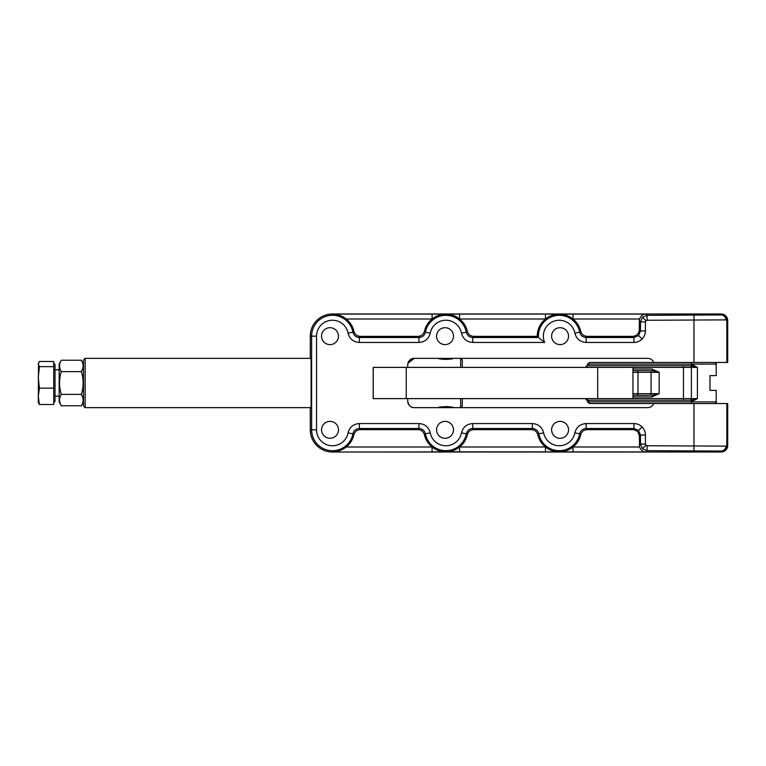 <?xml version="1.0" encoding="UTF-8"?>
<svg xmlns="http://www.w3.org/2000/svg" width="766" height="766" viewBox="0 0 766 766"><rect width="100%" height="100%" fill="white"/><g stroke="black" fill="none" stroke-linecap="round" stroke-linejoin="round"><path stroke-width="1.15" d="M639.562 446.99L639.332 436.218C638.911 432.263 636.718 430.071 632.754 429.649L587.101 429.649C583.788 429.87 581.653 431.564 580.695 434.753A22.003 22.003 0 0 1 573.025 446.99L639.562 446.99C640.931 450.312 643.019 451.959 645.815 451.921L445.86 451.835A22.003 22.003 0 0 1 424.421 434.753C423.464 431.564 421.329 429.87 418.016 429.649L360.317 429.649C356.994 429.87 354.859 431.564 353.911 434.753L352.925 433.805A20.835 20.835 0 0 1 311.628 429.841L311.628 336.159A20.835 20.835 0 0 1 352.925 332.195C353.806 335.498 355.951 337.27 359.369 337.509L418.954 337.509L418.016 336.351C421.329 336.13 423.464 334.436 424.421 331.247L425.408 332.195A20.835 20.835 0 0 1 466.312 332.195C467.193 335.498 469.347 337.27 472.766 337.509L538.46 337.509L544.636 342.44L472.766 342.44C466.781 342.019 463.018 338.917 461.477 333.133A15.904 15.904 0 0 0 430.243 333.133C428.692 338.926 424.929 342.029 418.954 342.44L359.369 342.44C353.385 342.019 349.622 338.917 348.08 333.133A15.904 15.904 0 0 0 316.559 336.159L316.559 429.841A15.904 15.904 0 0 0 348.08 432.867C349.631 427.074 353.394 423.971 359.369 423.56L418.954 423.56C424.939 423.981 428.701 427.083 430.243 432.867A15.904 15.904 0 0 0 461.477 432.867C463.028 427.074 466.791 423.971 472.766 423.56L532.351 423.56C538.335 423.981 542.098 427.083 543.64 432.867A15.904 15.904 0 0 0 574.864 432.867C576.425 427.074 580.188 423.971 586.162 423.56L633.922 423.56C637.073 423.608 639.792 424.728 642.052 426.93C644.254 429.19 645.374 431.9 645.422 435.059L645.422 444.098L645.901 445.266L647.069 445.745L725.919 446.118L726.829 445.448C726.608 448.732 724.703 450.59 721.122 451.05A4.931 4.787 -85.9 0 0 725.919 446.118M418.954 342.44L418.954 337.509C422.372 337.279 424.517 335.508 425.408 332.195L430.243 333.133M638.566 335.585L640.491 330.941L640.491 321.902L642.415 317.248L647.069 315.324L721.122 314.95C724.703 315.41 726.608 317.268 726.829 320.552L725.919 319.882L647.069 320.255L647.069 315.324L645.815 314.079C643.019 314.041 640.931 315.688 639.562 319.01L573.025 319.01A22.003 22.003 0 0 1 580.695 331.247C581.643 334.436 583.778 336.13 587.101 336.351L586.162 337.509L633.922 337.509L638.566 335.585L642.052 339.07C639.792 341.272 637.073 342.392 633.922 342.44L633.922 337.509L632.754 336.351L587.101 336.351M647.069 320.255L645.901 320.734L645.422 321.902L645.422 330.941L640.491 330.941L639.332 329.782C638.911 333.737 636.718 335.929 632.754 336.351M645.422 321.902L640.491 321.902L639.332 320.734L639.562 319.01M310.278 407.646L310.278 429.841A22.185 22.185 0 0 0 332.463 452.026L721.122 452.026L721.122 451.05L647.069 450.676L642.415 448.752L640.491 444.098L640.491 435.059L638.566 430.415L633.922 428.491L633.922 423.56M645.815 451.921L647.069 450.676L647.069 445.745M407.914 363.343L414.291 358.354C410.748 358.268 408.565 360.46 407.723 364.922L407.723 367.383M407.723 398.617L407.723 401.078C408.565 405.54 410.758 407.732 414.291 407.646L647.653 407.646A6.578 6.578 0 0 0 653.752 403.538L727.7 403.538L727.7 445.448A6.578 6.578 0 0 1 721.122 452.026M311.082 407.646L311.082 358.354L311.082 407.646L85.141 407.646L83.494 406.009L83.494 359.991L85.141 358.354L85.141 407.646M330.002 438.296A8.464 8.464 0 0 1 321.538 429.841A8.464 8.464 0 0 1 330.002 421.377A8.464 8.464 0 0 1 338.467 429.841A8.464 8.464 0 0 1 330.002 438.296M445.036 438.296A8.464 8.464 0 0 1 436.572 429.841A8.464 8.464 0 0 1 445.036 421.377A8.464 8.464 0 0 1 453.501 429.841A8.464 8.464 0 0 1 445.036 438.296M560.07 438.296A8.464 8.464 0 0 1 551.616 429.841A8.464 8.464 0 0 1 560.07 421.377A8.464 8.464 0 0 1 568.535 429.841A8.464 8.464 0 0 1 560.07 438.296M560.07 344.623A8.464 8.464 0 0 1 551.616 336.159A8.464 8.464 0 0 1 560.07 327.704A8.464 8.464 0 0 1 568.535 336.159A8.464 8.464 0 0 1 560.07 344.623M445.036 344.623A8.464 8.464 0 0 1 436.572 336.159A8.464 8.464 0 0 1 445.036 327.704A8.464 8.464 0 0 1 453.501 336.159A8.464 8.464 0 0 1 445.036 344.623M330.002 344.623A8.464 8.464 0 0 1 321.538 336.159A8.464 8.464 0 0 1 330.002 327.704A8.464 8.464 0 0 1 338.467 336.159A8.464 8.464 0 0 1 330.002 344.623M681.683 314.778L701.407 314.778L681.683 314.778M424.421 331.247A22.003 22.003 0 0 1 445.86 314.165L459.629 314.079L459.629 319.01A22.003 22.003 0 0 1 467.298 331.247C468.256 334.436 470.391 336.13 473.714 336.351L472.766 337.509L472.766 342.44M633.922 342.44L586.162 342.44C580.178 342.019 576.415 338.917 574.864 333.133L579.709 332.195A20.835 20.835 0 0 0 559.257 315.324A20.835 20.835 0 0 0 538.46 337.509L537.253 336.351A22.003 22.003 0 0 1 559.257 314.165L573.025 314.079L573.025 319.01A22.003 22.003 0 0 0 559.257 314.165L545.478 314.079L545.478 319.01L459.629 319.01A22.003 22.003 0 0 0 445.86 314.165L432.091 314.079L432.091 319.01L346.242 319.01A22.003 22.003 0 0 1 353.911 331.247C354.859 334.436 356.994 336.13 360.317 336.351L359.369 337.509L359.369 342.44M332.463 451.921C337.337 451.921 341.933 450.284 346.242 446.99L432.091 446.99L432.091 451.921L332.463 452.026M353.911 434.753A22.003 22.003 0 0 1 346.242 446.99M701.407 451.222L681.683 451.222L701.407 451.222M588.891 365.746L691.277 365.746L588.891 365.746L588.891 364.099L587.512 364.099L589.466 362.462L653.752 362.462A6.578 6.578 0 0 0 647.653 358.354L414.291 358.354A6.578 6.578 0 0 0 407.723 364.922M653.752 362.462L727.7 362.462L727.7 320.552A6.578 6.578 0 0 0 721.122 313.974L332.463 313.974A22.185 22.185 0 0 0 310.278 336.159L310.278 358.354M407.723 401.078A6.578 6.578 0 0 0 414.291 407.646C410.767 407.742 408.575 405.549 407.723 401.078M573.025 451.921L573.025 446.99A22.003 22.003 0 0 1 537.809 434.753C536.861 431.564 534.725 429.87 531.403 429.649L473.714 429.649C470.391 429.87 468.256 431.564 467.298 434.753A22.003 22.003 0 0 1 445.86 451.835L432.091 451.921M537.253 336.351L473.714 336.351M418.016 336.351L360.317 336.351M348.08 333.133L352.925 332.195L353.911 331.247M346.242 319.01C341.933 315.716 337.337 314.079 332.463 314.079L332.463 313.974M639.332 320.734L639.332 329.782M467.298 434.753L466.312 433.805L461.477 432.867M580.695 434.753L579.709 433.805A20.835 20.835 0 0 1 538.795 433.805C537.914 430.502 535.769 428.73 532.351 428.491L472.766 428.491C469.347 428.721 467.203 430.492 466.312 433.805A20.835 20.835 0 0 1 425.408 433.805L424.421 434.753M543.64 432.867L538.795 433.805L537.809 434.753M586.162 342.44L586.162 337.509C582.735 337.27 580.59 335.498 579.709 332.195L580.695 331.247M461.477 333.133L466.312 332.195L467.298 331.247M430.243 432.867L425.408 433.805C424.527 430.502 422.372 428.73 418.954 428.491L359.369 428.491C355.96 428.721 353.806 430.492 352.925 433.805L348.08 432.867M632.754 429.649L633.922 428.491L586.162 428.491C582.744 428.721 580.59 430.492 579.709 433.805L574.864 432.867M545.478 451.921L545.478 446.99L459.629 446.99L459.629 451.921M639.332 445.266L640.491 444.098L645.422 444.098M639.332 436.218L640.491 435.059L645.422 435.059M587.101 429.649L586.162 428.491L586.162 423.56M531.403 429.649L532.351 428.491L532.351 423.56M473.714 429.649L472.766 428.491L472.766 423.56M418.016 429.649L418.954 428.491L418.954 423.56M360.317 429.649L359.369 428.491L359.369 423.56M725.919 319.882A4.931 4.787 -94.1 0 0 721.122 314.95L721.122 313.974M632.955 398.617L373.195 398.617L373.195 367.383L632.955 367.383L632.955 398.617L683.454 398.617L683.454 367.383L632.955 367.383M653.752 403.538L589.466 403.538L587.512 401.901L587.436 400.254M587.512 364.099L691.267 364.099L697.414 367.383L691.277 365.746L691.621 362.462M632.955 370.677L648.783 370.677M683.444 400.254L683.454 398.617L697.414 398.617L691.267 401.901L691.277 400.254L587.474 400.254L691.277 400.254L697.414 398.617L697.414 367.383L683.454 367.383L683.444 365.746M587.512 401.901L716.2 401.901L716.2 390.392L709.977 390.392L709.977 375.608L716.2 375.608L709.977 375.608M648.783 395.323L632.955 395.323L648.783 395.323M587.436 365.746L587.512 364.396M632.955 393.686L659.162 393.686L651.818 396.97L651.818 395.323L659.162 393.686L659.162 372.314L632.955 372.314M651.818 369.03L659.162 372.314L651.818 370.677L651.818 369.03L632.955 369.03M587.512 401.604L588.891 401.901L588.891 400.254M451.806 407.253L451.289 407.139M450.954 407.062L448.685 406.689M447.114 406.545L441.752 406.87M439.904 358.747L440.431 358.861M440.766 358.938L443.026 359.311M444.606 359.455L449.968 359.13M438.468 407.646C437.999 406.42 453.711 406.42 453.252 407.646M462.291 398.617L462.291 406.009L460.653 407.646L460.653 398.617M460.653 367.383L460.653 358.354L462.291 359.991L462.291 367.383M453.252 358.354C453.711 359.58 438.008 359.58 438.468 358.354M85.141 358.354L311.082 358.354M53.716 402.792L55.028 401.48L55.028 364.52L53.716 363.208L53.716 366.636L39.392 366.636L38.3 364.07L39.392 361.495L53.716 361.495L53.716 363.228M53.716 366.636L53.716 388.142L39.392 388.142L38.3 377.389L39.392 366.636M53.716 388.142L53.716 404.505L39.392 404.505L38.3 396.328L39.392 388.142M38.492 363.017L38.3 402.447L39.392 404.505M59.173 363.898L59.173 402.102L61.29 405.769C58.972 401.987 58.972 398.186 61.29 394.385C58.972 386.82 58.972 379.227 61.29 371.615C58.972 367.833 58.972 364.032 61.29 360.231L59.173 363.898M83.494 363.898L81.378 360.231C83.686 364.013 83.686 367.814 81.378 371.615C83.686 379.227 83.686 386.82 81.378 394.385C83.686 398.167 83.686 401.968 81.378 405.769L61.29 405.769M83.494 402.102L81.378 405.769M82.661 397.2L82.268 396.146M81.378 360.231L61.29 360.231M81.378 371.615L61.29 371.615M81.378 394.385L61.29 394.385M574.864 333.133A15.904 15.904 0 0 0 559.257 320.255A15.904 15.904 0 0 0 544.636 342.44M645.422 330.941C645.374 334.1 644.254 336.81 642.052 339.07M645.901 320.734L642.415 317.248M310.278 336.159L316.559 336.159M638.566 430.415L642.052 426.93M645.901 445.266L642.415 448.752M726.829 403.538L726.829 445.448L727.7 445.448M693.967 362.462L693.967 315.324M693.967 450.676L693.967 403.538M727.7 320.552L726.829 320.552L726.829 362.462M332.463 314.079L432.091 314.079M459.629 314.079L545.478 314.079M573.025 314.079L645.815 314.079M316.559 429.841L310.278 429.841M597.681 398.617L597.681 367.383M406.229 398.617L406.229 367.383M373.253 398.617L373.253 367.383M691.516 365.755L691.631 364.099L716.2 364.099C716.612 363.697 716.066 363.151 714.554 362.462M691.621 403.538L691.516 400.245M649.472 395.323A1.647 1.618 90 0 0 651.09 393.686L651.09 372.314A1.647 1.618 90 0 0 649.472 370.677M636.393 395.323A1.647 1.618 90 0 0 638.011 393.686L638.011 372.314A1.647 1.618 90 0 0 636.393 370.677M651.818 396.97L632.955 396.97M689.802 400.254A1.647 1.599 -90 0 0 691.401 398.617L691.401 367.383A1.647 1.599 -90 0 0 689.802 365.746M587.474 365.746A1.647 1.618 -90 0 0 585.856 367.383A1.647 1.647 0 0 1 587.474 365.746L587.474 367.383M587.474 400.254A1.647 1.647 0 0 1 585.827 398.617A1.647 1.618 -90 0 0 587.474 400.254L587.474 398.617M373.195 398.617L373.195 367.383M716.2 375.608L716.2 364.099M716.2 401.901C716.603 402.313 716.057 402.859 714.554 403.538M59.173 396.146L55.028 396.146M59.173 369.854L55.028 369.854"/></g></svg>
